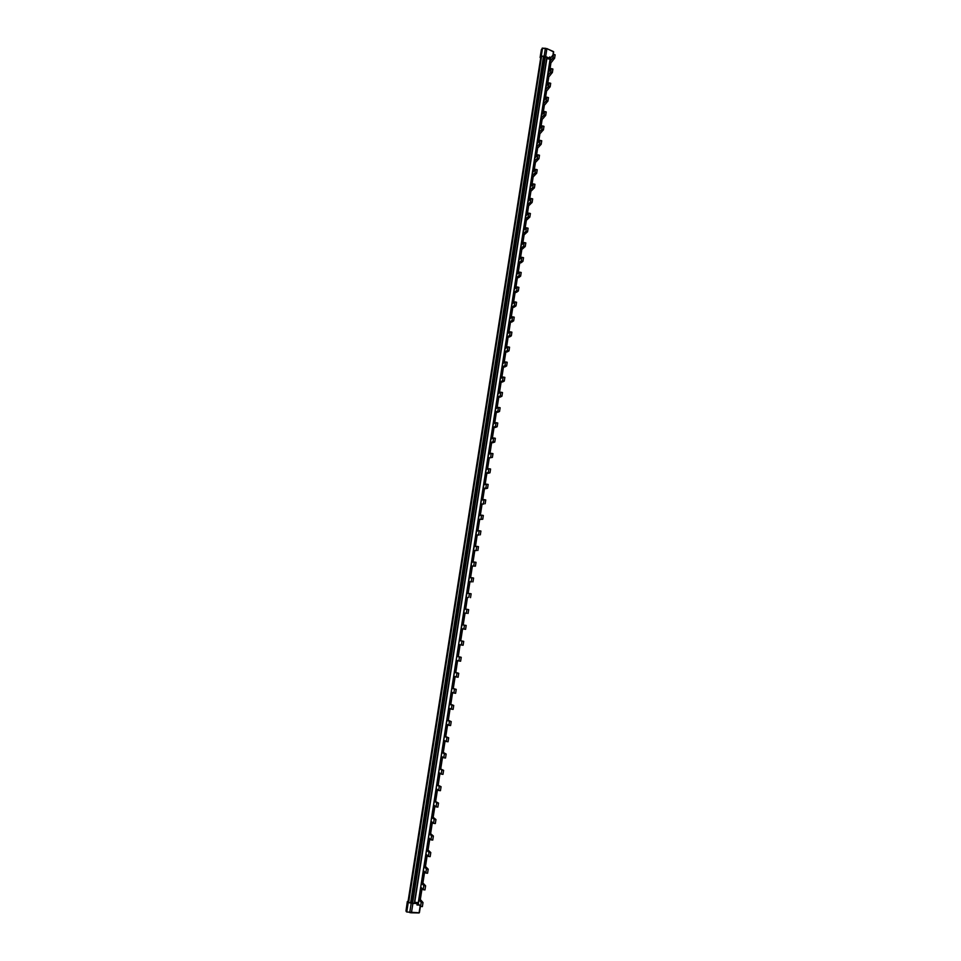 <?xml version="1.0" encoding="UTF-8"?>
<svg xmlns="http://www.w3.org/2000/svg" width="961" height="961" viewBox="0 0 961 961"><rect width="100%" height="100%" fill="white"/><g stroke="black" fill="none" stroke-linecap="round" stroke-linejoin="round"><path stroke-width="1.44" d="M540.755 57.612L541.391 56.255L543.494 56.399L549.416 58.225L545.68 56.555L546.893 48.603L542.04 48.314L545.392 48.254M423.008 902.535L421.206 902.343L420.57 906.427L422.372 906.619L423.008 902.535L420.87 900.133M425.615 885.826L423.813 885.634L423.176 889.706L424.978 889.91L425.615 885.826L423.453 883.555M428.21 869.176L426.42 868.972L425.783 873.044L427.573 873.237L428.21 869.176L426.035 867.038M430.792 852.575L429.002 852.371L428.378 856.419L430.168 856.635L430.792 852.575L428.606 850.557M433.375 836.034L431.585 835.818L430.96 839.854L432.75 840.07L433.375 836.034L431.165 834.136M435.946 819.529L434.168 819.313L433.531 823.349L435.321 823.553L435.946 819.529L433.723 817.763M438.504 803.084L436.726 802.867L436.102 806.88L437.88 807.096L438.504 803.084L434.192 800.777M441.063 786.687L439.285 786.458L438.66 790.471L440.438 790.687L441.063 786.687L436.738 784.536M443.61 770.338L441.844 770.109L441.219 774.098L442.985 774.338L443.61 770.338L439.261 768.344M446.156 754.049L444.39 753.808L443.766 757.785L445.532 758.025L446.156 754.049L443.874 752.763M448.679 737.796L446.925 737.555L446.3 741.532L448.066 741.76L448.679 737.796L444.306 736.102M451.214 721.603L449.448 721.363L448.835 725.315L450.589 725.555L451.214 721.603L448.895 720.558M453.724 705.458L451.97 705.206L451.358 709.146L453.111 709.398L453.724 705.458L451.394 704.521M456.235 689.361L454.481 689.109L453.868 693.037L455.622 693.289L456.235 689.361L451.802 688.1M463.719 641.359L461.977 641.083L461.364 644.987L463.106 645.251L463.719 641.359L461.184 640.855L459.238 640.543L458.625 644.423M466.722 613.322L463.562 612.878L466.722 613.322M471.635 581.849L468.463 581.537M468.451 581.597L471.623 581.861M470.89 566.017L475.431 566.149L470.902 565.933M476.512 550.569L473.329 550.377M473.317 550.473L476.5 550.581M478.938 535.001L475.755 534.857M475.731 534.989L478.938 535.025M478.146 519.541L482.746 519.264L478.17 519.396M483.767 503.996L480.584 503.972M480.56 504.141L483.767 504.02M486.182 488.56L487.575 488.236L485.87 487.924L482.987 488.596M482.951 488.789L486.17 488.596M488.584 473.172L489.99 472.788L488.284 472.464L485.377 473.268M485.353 473.485L488.572 473.22M487.732 458.217L492.392 457.388L487.768 457.989M493.353 442.54L494.783 442.036L493.077 441.712L490.146 442.757M490.11 442.997L493.353 442.589M495.732 427.297L497.161 426.732L495.468 426.396L492.525 427.561M492.488 427.825L495.732 427.345M498.11 412.089L499.54 411.464L497.846 411.128L494.891 412.413M494.843 412.701L498.098 412.137M500.477 396.929L501.918 396.244L500.225 395.908L497.257 397.301M497.209 397.614L500.465 396.989M502.831 381.817L504.285 381.073L502.591 380.736L499.6 382.25M499.552 382.574L502.819 381.877M505.186 366.742L506.639 365.949L504.957 365.6L501.954 367.234M501.894 367.57L505.174 366.802M507.528 351.714L508.994 350.873L507.312 350.513L504.297 352.255M504.237 352.627L507.516 351.786M509.859 336.734L511.336 335.833L509.654 335.473L506.627 337.335M506.567 337.719L509.847 336.806M512.189 321.791L513.667 320.842L511.997 320.481L508.946 322.452M508.886 322.848L512.177 321.863M514.519 306.895L515.997 305.886L514.327 305.526L511.276 307.604M511.204 308.025L514.507 306.979M516.838 292.048L518.327 290.979L516.658 290.618L513.582 292.805M513.51 293.249L516.826 292.132M519.144 277.236L520.634 276.119L518.976 275.747L515.889 278.053M515.817 278.51L519.132 277.321M521.451 262.473L522.952 261.296L521.282 260.924L518.195 263.338M518.111 263.819L521.439 262.557M523.745 247.758L525.247 246.521L523.589 246.148L520.478 248.671M520.406 249.163L522.34 249.043L523.733 247.842M526.027 233.079L527.553 231.793L525.895 231.409L522.772 234.04M522.688 234.556L524.622 234.424L526.015 233.163M528.31 218.435L529.835 217.102L528.19 216.718L525.042 219.456M524.97 219.985L526.904 219.841L528.298 218.531M530.592 203.84L532.118 202.459L530.472 202.062L527.325 204.921M527.241 205.462L529.175 205.294L530.58 203.936M532.862 189.293L534.4 187.851L532.754 187.455L529.583 190.41M529.499 190.987L531.433 190.795L532.85 189.389M535.121 174.782L536.67 173.28L535.025 172.884L531.841 175.959M531.757 176.536L533.691 176.344L535.109 174.878M537.379 160.307L538.929 158.769L537.283 158.361L534.1 161.532M534.004 162.145L535.938 161.929L537.367 160.415M539.638 145.88L541.187 144.282L539.553 143.886L536.346 147.165M536.25 147.778L538.184 147.55L539.614 145.988M541.872 131.501L543.433 129.855L541.8 129.435L538.592 132.822M538.484 133.459L540.418 133.219L541.86 131.609M544.118 117.146L545.68 115.452L544.046 115.044L540.827 118.527M540.719 119.188L542.653 118.924L544.094 117.266M546.341 102.851L547.914 101.097L546.292 100.677L543.049 104.281M542.941 104.953L544.875 104.677L546.328 102.971M548.575 88.58L550.148 86.79L548.527 86.37L545.271 90.058M545.163 90.754L547.097 90.466L548.551 88.712M550.785 74.369L552.371 72.519L550.749 72.087L547.482 75.895M547.374 76.592L549.308 76.291L550.773 74.49M552.995 60.183L554.593 58.285L552.971 57.852L549.692 61.756M549.584 62.477L551.518 62.165L552.983 60.315M458.733 673.313L456.992 673.048L456.379 676.964L458.121 677.229L458.733 673.313L456.379 672.616M461.232 657.312L459.478 657.048L458.877 660.952L460.619 661.216L461.232 657.312L458.709 656.687L456.763 656.351L456.151 660.255M552.971 57.852L553.512 54.381L555.134 54.813L554.593 58.285M553.512 54.381L550.449 58.285L549.908 61.732M550.749 72.087L551.29 68.603L552.911 69.036L552.371 72.519M551.29 68.603L548.238 72.411L547.698 75.871M548.527 86.37L549.067 82.874L550.689 83.295L550.148 86.79M549.067 82.874L546.028 86.574L545.488 90.046M546.292 100.677L546.833 97.181L548.467 97.602L547.914 101.097M546.833 97.181L543.806 100.785L543.265 104.256M544.046 115.044L544.599 111.524L546.22 111.944L545.68 115.452M544.599 111.524L541.584 115.032L541.031 118.515M541.8 129.435L542.352 125.915L543.986 126.323L543.433 129.855M542.352 125.915L539.349 129.315L538.797 132.81M539.553 143.886L540.094 140.354L541.74 140.75L541.187 144.282M540.094 140.354L537.103 143.645L536.562 147.141M537.283 158.361L537.836 154.817L539.481 155.226L538.929 158.769M537.836 154.817L534.857 158.012L534.316 161.52M535.025 172.884L535.577 169.34L537.223 169.737L536.67 173.28M535.577 169.34L532.61 172.415L532.058 175.947M532.754 187.455L533.307 183.887L534.953 184.284L534.4 187.851M533.307 183.887L530.352 186.866L529.799 190.41M530.472 202.062L531.025 198.495L532.67 198.879L532.118 202.459M531.025 198.495L528.082 201.366L527.529 204.909M528.19 216.718L528.742 213.126L530.4 213.522L529.835 217.102M528.742 213.126L525.811 215.889L525.259 219.456M525.895 231.409L526.448 227.817L528.106 228.201L527.553 231.793M526.448 227.817L523.541 230.472L522.976 234.04M523.589 246.148L524.153 242.544L525.811 242.917L525.247 246.521M524.153 242.544L521.258 245.091L520.694 248.671M521.282 260.924L521.847 257.308L523.517 257.68L522.952 261.296M521.847 257.308L518.964 259.746L518.399 263.338M518.976 275.747L519.541 272.119L521.198 272.492L520.634 276.119M519.541 272.119L516.67 274.45L516.105 278.053M516.658 290.618L517.222 286.979L518.892 287.351L518.327 290.979M517.222 286.979L514.363 289.201L513.799 292.805M514.327 305.526L514.892 301.874L516.562 302.247L515.997 305.886M514.892 301.874L512.045 303.988L511.48 307.604M511.997 320.481L512.561 316.818L514.243 317.178L513.667 320.842M512.561 316.818L509.726 318.824L509.162 322.452M509.654 335.473L510.231 331.809L511.901 332.17L511.336 335.833M510.231 331.809L507.408 333.695L506.843 337.335M507.312 350.513L507.876 346.837L509.558 347.185L508.994 350.873M507.876 346.837L505.078 348.615L504.501 352.267M504.957 365.6L505.534 361.913L507.216 362.261L506.639 365.949M505.534 361.913L502.735 363.582L502.171 367.234M502.591 380.736L503.168 377.036L504.861 377.373L504.285 381.073M503.168 377.036L500.393 378.586L499.816 382.25M500.225 395.908L500.801 392.196L502.495 392.544L501.918 396.244M500.801 392.196L498.038 393.638L497.462 397.313M497.846 411.128L498.435 407.404L500.128 407.74L499.54 411.464M498.435 407.404L495.684 408.725L495.107 412.425M495.468 426.396L496.056 422.66L497.75 422.996L497.161 426.732M496.056 422.66L493.317 423.861L492.741 427.573M493.077 441.712L493.666 437.964L495.359 438.288L494.783 442.036M493.666 437.964L490.939 439.045L490.362 442.769M490.687 457.064L491.275 453.316L492.969 453.628L492.392 457.388M491.275 453.316L488.56 454.277L487.984 458.001M488.284 472.464L488.873 468.704L490.578 469.016L489.99 472.788M488.873 468.704L486.182 469.557L485.593 473.292M485.87 487.924L486.458 484.14L488.164 484.452L487.575 488.236M486.458 484.14L483.779 484.873L483.203 488.62M483.455 503.408L484.044 499.624L485.761 499.936L485.161 503.72M484.044 499.624L481.377 500.237L480.8 503.996M481.029 518.952L481.617 515.156L483.335 515.456L482.746 519.264M481.617 515.156L478.974 515.649L478.386 519.42M478.59 534.544L479.191 530.724L480.908 531.037L480.32 534.845M479.191 530.724L476.56 531.097L475.971 534.881M476.151 550.173L476.752 546.353L478.47 546.653L477.881 550.473M476.752 546.353L474.133 546.605L473.545 550.401M473.713 565.861L474.314 562.029L476.031 562.317L475.431 566.149M474.314 562.029L471.707 562.149L471.106 565.957M471.25 581.585L471.851 577.741L473.581 578.029L472.98 581.873M471.851 577.741L469.268 577.741L468.668 581.561M468.8 597.37L469.4 593.502L471.13 593.79L470.53 597.646M469.4 593.502L466.83 593.381L466.229 597.213M466.325 613.19L466.926 609.322L468.668 609.598L468.067 613.466M466.926 609.322L464.379 609.07L463.779 612.914M463.851 629.059L464.451 625.179L466.193 625.455L465.592 629.335L461.1 628.626M464.451 625.179L461.917 624.806L461.316 628.662M461.977 641.083L459.454 640.591M461.364 644.987L458.841 644.459M459.478 657.048L456.98 656.423M458.877 660.952L456.367 660.291M456.992 673.048L454.493 672.304L453.676 676.148M456.379 676.964L453.88 676.184M454.481 689.109L452.006 688.22L451.177 692.088M453.868 693.037L451.394 692.124M451.97 705.206L449.508 704.197L448.679 708.065M451.358 709.146L448.895 708.113M449.448 721.363L447.009 720.221L446.18 724.101M448.835 725.315L446.397 724.138M446.925 737.555L444.499 736.294L443.658 740.186M446.3 741.532L443.874 740.222M444.39 753.808L441.976 752.415L441.147 756.307M443.766 757.785L441.363 756.355M441.844 770.109L439.453 768.584L438.612 772.488M441.219 774.098L438.829 772.536M439.285 786.458L436.919 784.801L436.078 788.717M438.66 790.471L436.294 788.765M436.726 802.867L434.372 801.066L433.531 804.994M436.102 806.88L433.747 805.054M434.168 819.313L431.825 817.379L430.984 821.319M433.531 823.349L431.201 821.379M431.585 835.818L429.267 833.752L428.426 837.704M430.96 839.854L428.642 837.752M429.002 852.371L426.696 850.173L425.855 854.125M428.378 856.419L426.071 854.185M426.42 868.972L424.125 866.63L423.284 870.606M425.783 873.044L423.501 870.666M423.813 885.634L421.543 883.159L420.69 887.135M423.176 889.706L420.906 887.195M421.206 902.343L418.744 899.664M420.57 906.427L418.107 903.712L418.263 902.679L414.732 902.235M418.804 899.28L420.87 900.073M417.987 902.643L418.107 903.712M421.386 882.739L423.465 883.495M423.957 866.245L426.035 866.978M426.528 849.8L428.606 850.509M429.099 833.415L431.177 834.088M431.645 817.066L433.735 817.715M441.784 752.199L443.874 752.727M446.805 720.053L448.895 720.534M449.316 704.053L451.406 704.509M454.289 672.207L456.379 672.604M546.881 58.549L550.088 59.27L550.233 58.309L549.836 59.21M550.088 59.27L418.263 902.679M552.959 55.089L553.464 51.582L546.905 48.639M418.96 912.95L411.38 912.794L419.152 912.878M408.041 901.526L407.32 901.55L408.197 902.583L406.767 912.001L419.104 912.77L420.173 905.959M549.476 57.828L550.617 58.08M419.188 904.806L417.074 904.541M541.331 56.375L408.317 902.403L412.593 903.22L545.319 56.711M546.893 48.603L553.716 51.966L546.893 48.603M540.707 57.876L540.106 57.516L540.815 56.134L544.142 56.182L545.367 48.362L542.533 48.17L541.307 55.99M549.416 58.225L549.62 56.951L551.013 57.576M419.404 905.058L417.002 904.998L416.918 903.328L412.593 903.22M408.593 902.523L541.608 56.267M545.68 56.555L544.142 56.182M408.317 902.403L408.017 901.658M408.197 902.583L412.918 903.388L411.476 912.614L409.758 912.421L411.212 903.184M412.918 903.388L417.23 903.496M418.96 899.724L418.323 903.784M553.548 52.122L553.308 54.645M541.403 49.576L540.118 57.48M407.32 901.55L405.986 911.004M420.413 906.247L419.404 912.674M550.881 62.477L549.596 70.718M548.683 76.604L547.374 84.928M546.461 90.754L545.151 99.175M544.25 104.965L542.917 113.47M542.028 119.2L540.683 127.801M539.794 133.483L538.436 142.18M537.559 147.802L536.19 156.595M535.313 162.169L533.932 171.046M533.067 176.572L531.661 185.545M530.808 191.023L529.391 200.08M528.55 205.51L527.121 214.663M526.28 220.045L524.838 229.295M523.997 234.616L522.544 243.962M521.715 249.235L520.249 258.665M519.433 263.891L517.943 273.417M517.138 278.582L515.637 288.216M514.832 293.333L513.318 303.051M512.525 308.109L510.988 317.935M510.207 322.944L508.657 332.854M507.888 337.816L506.327 347.822M505.558 352.723L503.984 362.838M503.228 367.679L501.63 377.889M500.873 382.682L499.264 393.001M498.531 397.734L496.909 408.137M496.176 412.822L494.531 423.333M493.81 427.957L492.152 438.564M491.443 443.141L489.762 453.844M489.065 458.361L487.371 469.172M486.674 473.629L484.969 484.548M484.284 488.945L482.566 499.96M481.893 504.297L480.152 515.432M479.479 519.709L477.725 530.94M477.064 535.157L475.299 546.497M474.65 550.653L472.86 562.089M472.223 566.197L470.422 577.741M469.785 581.789L467.971 593.442M467.346 597.43L465.508 609.178M464.896 613.106L463.046 624.974M462.445 628.842L460.583 640.759M459.971 644.687L458.109 656.567M457.484 660.591L455.634 672.436M454.997 676.532L453.148 688.34M452.499 692.533L450.661 704.293M449.988 708.569L448.162 720.306M447.478 724.666L445.652 736.354M444.955 740.799L443.141 752.451M442.432 756.992L440.618 768.608M439.886 773.233L438.084 784.813M437.351 789.522L435.549 801.054M434.792 805.859L433.003 817.355M432.234 822.256L430.444 833.704M429.675 838.689L427.885 850.101M427.092 855.182L425.315 866.558M424.51 871.723L422.744 883.051M421.915 888.312L420.161 899.604M544.238 56.459L411.38 903.076M410.587 902.92L543.494 56.399M420.269 899.64L422.023 888.42M422.852 883.099L424.606 871.831M425.435 866.594L427.201 855.278L425.471 866.606M427.993 850.137L429.771 838.785M432.378 822.364L430.6 833.752L432.342 822.34M433.111 817.391L434.901 805.943M435.657 801.09L437.447 789.594M438.192 784.837L439.994 773.305L438.228 784.849M442.565 757.076L440.763 768.644L442.528 757.052M443.249 752.487L445.063 740.859M447.622 724.738L445.796 736.39L447.586 724.714M448.27 720.33L450.096 708.617L448.306 720.33M450.769 704.317L452.607 692.569L450.805 704.329M453.256 688.364L455.106 676.568M455.742 672.448L457.592 660.615L455.778 672.46M458.217 656.591L460.079 644.711M460.691 640.771L462.553 628.854M463.154 624.986L465.004 613.118M465.617 609.19L467.454 597.442L465.665 609.202M468.079 593.442L469.893 581.801M470.53 577.741L472.331 566.209M474.794 550.665L473.016 562.089L474.758 550.665M475.419 546.485L477.185 535.169L475.455 546.473M479.635 519.721L477.881 530.916L479.599 519.721M480.272 515.408L482.002 504.309M482.686 499.936L484.392 488.945M485.089 484.512L486.795 473.629L485.137 484.5M487.491 469.136L489.173 458.361M489.882 453.808L491.551 443.141M492.272 438.516L493.918 427.957M494.651 423.284L496.284 412.822L494.699 423.26M497.029 408.089L498.639 397.734M501.029 382.682L499.432 392.917L500.993 382.682M501.75 377.829L503.336 367.679M504.105 362.765L505.666 352.723M506.447 347.75L507.997 337.804L506.495 347.726M508.789 332.77L510.315 322.932M511.12 317.839L512.633 308.109M513.438 302.955L514.94 293.321M515.757 288.12L517.246 278.57L515.805 288.084M518.063 273.32L519.541 263.879M520.369 258.557L521.835 249.211M522.676 243.842L524.117 234.604M524.958 229.174L526.388 220.033M527.241 214.543L528.658 205.498L527.289 214.507M529.523 199.96L530.916 191.011M531.793 185.413L533.175 176.56M534.064 170.914L535.421 162.157M536.322 156.451L537.667 147.79M538.568 142.036L539.902 133.459M540.815 127.657L542.136 119.176M543.049 113.314L544.358 104.941M545.283 99.019L546.581 90.73M547.506 84.772L548.791 76.568M549.728 70.549L550.989 62.453L549.776 70.501M540.815 56.134L542.569 48.05M407.32 901.574L406.263 911.617L407.716 902.391M409.782 912.614L411.32 912.794M546.833 57.396L414.335 903.268M408.005 901.754L540.779 57.432L408.005 901.742M420.305 899.664L422.059 888.469M422.888 883.111L424.642 871.867M428.041 850.149L429.807 838.821M433.147 817.403L434.937 805.967M435.693 801.102L437.483 789.618M443.285 752.499L445.099 740.883M453.304 688.364L455.142 676.58M458.265 656.591L460.115 644.723M460.727 640.783L462.589 628.866M463.19 624.998L465.052 613.13M468.115 593.442L469.941 581.801M470.578 577.741L472.368 566.209M480.308 515.396L482.038 504.309M482.722 499.924L484.44 488.945M487.527 469.124L489.209 458.361M489.93 453.796L491.588 443.141M492.308 438.504L493.966 427.957M497.065 408.065L498.675 397.734M501.786 377.805L503.372 367.679M504.141 362.741L505.714 352.723M508.825 332.746L510.363 322.932M511.156 317.815L512.681 308.097M513.486 302.919L514.988 293.309M518.111 273.284L519.577 263.867M520.418 258.521L521.871 249.211M522.712 243.806L524.153 234.592M525.006 229.126L526.424 220.021M529.571 199.912L530.965 190.999M531.841 185.365L533.211 176.548M534.1 170.866L535.469 162.145M536.358 156.403L537.704 147.778M538.616 141.976L539.95 133.459M540.863 127.597L542.172 119.164M543.097 113.266L544.406 104.929M545.331 98.971L546.617 90.718M547.554 84.712L548.827 76.556M540.106 57.516L541.331 49.708M414.575 903.268L547.049 57.492"/></g></svg>
